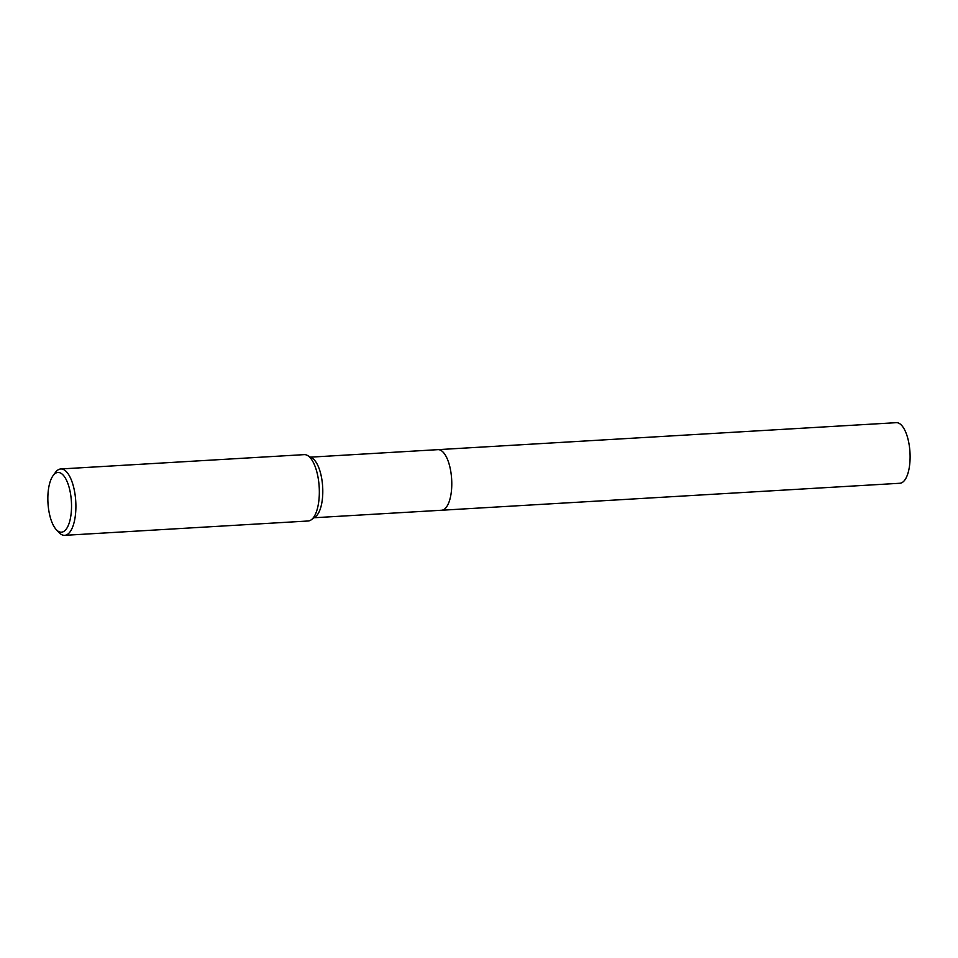 <?xml version="1.0" encoding="UTF-8"?>
<svg xmlns="http://www.w3.org/2000/svg" width="958" height="958" viewBox="0 0 958 958"><rect width="100%" height="100%" fill="white"/><g stroke="black" fill="none" stroke-linecap="round" stroke-linejoin="round"><path stroke-width="1.44" d="M437.734 449.673A30.357 11.915 86.6 0 1 437.974 449.649A30.345 11.903 86.6 0 1 451.721 486.7A30.345 11.903 86.6 0 1 441.542 510.243A30.357 11.915 86.6 0 1 441.291 510.267M437.806 449.661A30.357 11.903 86.6 0 1 451.721 486.7A30.357 11.903 86.6 0 1 441.375 510.255M53.097 475.611L55.42 472.462A33.243 13.041 86.6 0 1 60.785 468.965L304.225 454.631A33.243 13.041 86.6 0 1 307.482 455.469L311.973 458.008A30.345 11.903 86.6 0 1 322.738 494.292A30.345 11.903 86.6 0 1 315.433 516.733L311.278 519.787A33.243 13.041 86.6 0 1 308.129 520.996L64.701 535.33A33.243 13.041 86.6 0 1 58.953 532.492L56.282 529.63A29.914 11.736 86.6 0 1 47.9 495.669A29.914 11.736 86.6 0 1 53.097 475.611A29.914 11.736 86.6 0 1 65.779 478.832A29.914 11.736 86.6 0 1 71.479 508.985A29.914 11.736 86.6 0 1 56.282 529.63M307.482 455.469A33.243 13.041 86.6 0 1 319.277 495.214A33.243 13.041 86.6 0 1 311.278 519.787M60.785 468.965A33.243 13.041 86.6 0 1 75.838 509.548A33.243 13.041 86.6 0 1 64.701 535.33M441.542 510.255A30.357 11.915 86.6 0 0 451.781 483A30.357 11.915 86.6 0 0 440.943 450.404A30.357 11.915 86.6 0 0 437.974 449.649L896.305 422.67A30.345 11.903 86.6 0 1 899.275 423.424A30.345 11.903 86.6 0 1 910.1 456.02A30.345 11.903 86.6 0 1 899.873 483.263L314.044 517.751M437.974 449.649L310.476 457.158"/></g></svg>
